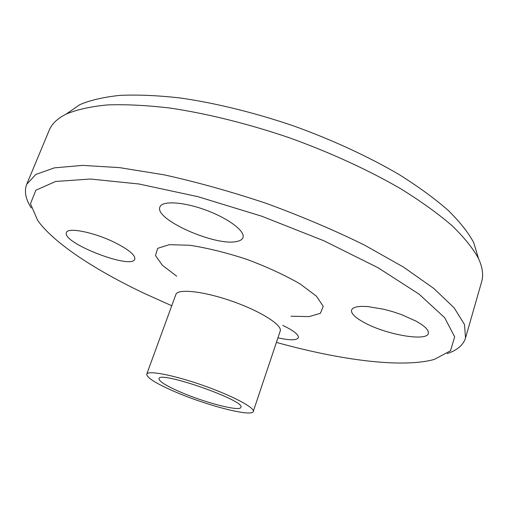 <?xml version="1.0" encoding="UTF-8"?>
<svg xmlns="http://www.w3.org/2000/svg" width="508" height="508" viewBox="0 0 508 508"><rect width="100%" height="100%" fill="white"/><g stroke="black" fill="none" stroke-linecap="round" stroke-linejoin="round"><path stroke-width="0.76" d="M365.169 323.05C355.41 317.887 350.85 313.531 351.504 309.975L353.104 308.102L356.489 306.87L361.531 306.349L368.027 306.597L384.048 309.321L392.773 311.683L401.358 314.566L416.338 321.253L421.951 324.701L425.933 327.984L428.098 330.93L428.384 333.407C426.809 341.713 386.944 334.804 365.169 323.05M236.665 241.503C215.595 246.577 153.873 219.227 159.925 206.991C162.027 200.539 183.407 201.746 206.007 210.153C228.632 218.478 245.504 231.381 242.957 237.63C242.227 239.554 240.132 240.849 236.665 241.503M115.367 242.811C129.032 249.834 135.509 255.283 134.798 259.15C132.099 270.123 61.316 242.729 66.472 232.556C67.647 226.898 94.786 232.429 115.367 242.811M282.778 325.399C293.662 330.632 298.863 334.728 298.374 337.693C296.742 340.411 289.928 340.462 277.94 337.833M171.748 305.746L144.64 293.56C95.955 270.485 54.47 243.675 37.719 220.536L30.474 203.733L35.89 190.195L55.664 181.464L90.411 179.026L138.97 183.998L197.936 196.679L261.836 216.256L323.99 240.817L377.984 267.703L419.03 294.107L444.671 317.69L454.673 336.855L450.463 350.812L434.321 359.423C401.657 368.402 339.528 359.943 276.409 342.398M447.23 353.619C457.181 350.234 463.277 345.034 465.519 338.01L464.528 324.555L454.171 307.886L433.8 288.455L403.46 267.068L364.039 244.843C333.794 230.003 301.225 216.192 266.338 203.397C231.089 191.63 197.021 182.112 164.128 174.835L119.456 167.615L82.398 165.392L54.356 167.869L35.858 174.441L26.695 184.334C24.066 191.224 25.584 199.092 31.248 207.95M26.695 184.334L49.2 130.283C51.803 123.863 57.461 118.466 66.167 114.097C76.835 109.607 90.57 106.553 107.359 104.934C125.838 104.248 146.844 105.308 170.371 108.109C207.105 113.582 248.139 123.742 289.325 137.763C330.257 152.502 368.668 170.155 400.787 188.798C420.922 201.289 437.998 213.57 452.012 225.635C464.128 237.376 472.954 248.323 478.492 258.489C482.568 267.335 483.622 275.082 481.654 281.724L465.519 338.01M174.263 391.452C155.931 383.451 146.761 377.692 146.742 374.167C147.726 370.135 173.444 375.018 202.648 385.274C231.864 395.478 255.016 407.708 253.263 411.474C252.139 417.354 206.019 405.346 174.263 391.452M68.707 112.338L79.826 104.654C90.291 100.184 103.638 97.092 119.856 95.383C137.655 94.577 157.81 95.441 180.302 97.987C215.373 103.022 254.394 112.579 293.484 125.876C332.334 139.871 368.789 156.75 399.339 174.689C418.509 186.741 434.797 198.634 448.202 210.369C459.816 221.825 468.319 232.562 473.704 242.589L477.603 255.53M179.959 391.846C165.951 385.718 158.966 381.317 158.998 378.65C158.947 370.307 246.139 400.837 240.894 407.327C240.144 411.861 204.502 402.615 179.959 391.846M176.689 276.193L162.287 265.195L155.505 255.524L157.677 248.336L169.291 244.666L189.649 245.262C207.029 247.891 226.066 252.578 246.755 259.321C267.132 266.954 284.931 275.171 300.158 283.959L316.44 296.196L323.228 306.311L320.434 313.284L309.105 316.605L290.989 316.224M146.742 374.167L175.851 294.526C177.603 288.423 203.518 291.179 232.08 301.225C260.674 311.194 282.645 325.203 280.206 331.07L253.263 411.474M79.826 104.654L66.167 114.097M473.704 242.589L478.492 258.489"/></g></svg>
